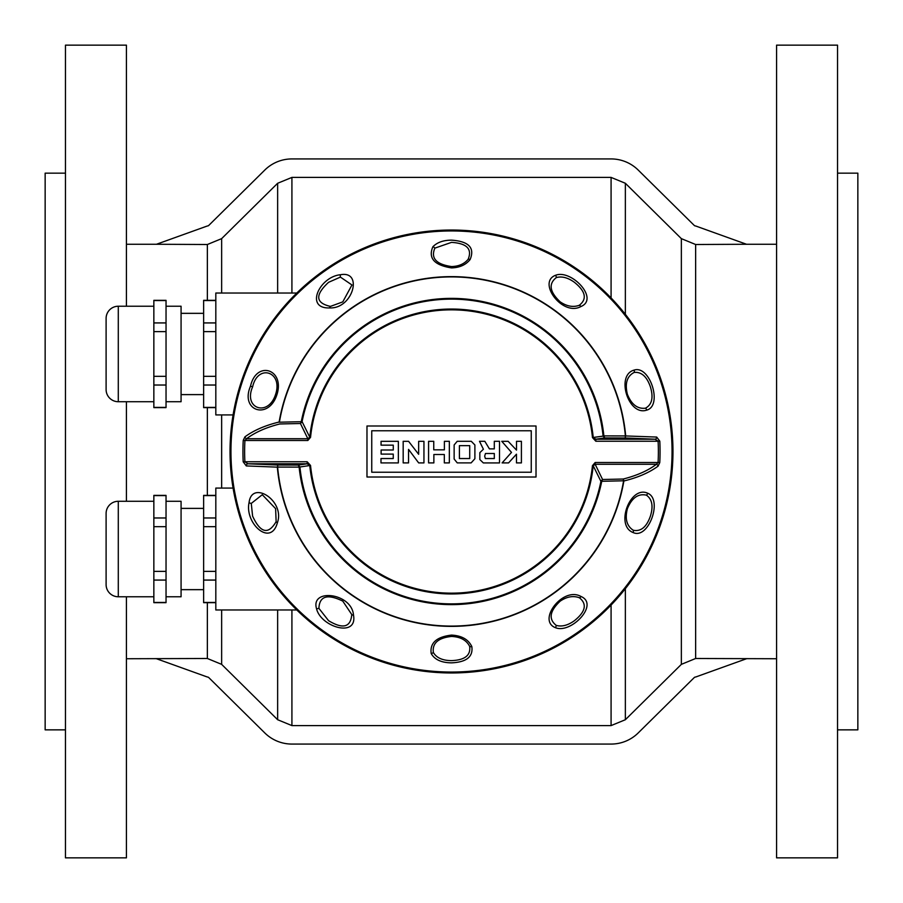<?xml version="1.0" encoding="UTF-8"?>
<svg xmlns="http://www.w3.org/2000/svg" width="903" height="903" viewBox="0 0 903 903"><rect width="100%" height="100%" fill="white"/><g stroke="black" fill="none" stroke-linecap="round" stroke-linejoin="round"><path stroke-width="1.35" d="M233.076 488.071L215.817 488.071L215.817 609.976L296.805 609.976M296.805 293.024L215.817 293.024L215.817 414.928L233.076 414.928M451.5 230.039A221.461 221.461 0 0 0 230.039 451.5A221.461 221.461 0 0 0 451.5 672.961A221.461 221.461 0 0 0 672.961 451.5A221.461 221.461 0 0 0 451.5 230.039A221.461 221.461 0 0 0 230.039 451.5A221.461 221.461 0 0 0 451.5 672.961A221.461 221.461 0 0 0 672.961 451.5A221.461 221.461 0 0 0 451.5 230.039M579.263 305.293C587.277 299.051 585.663 291.387 574.421 282.312C567.987 277.672 561.982 276.081 556.395 277.548C548.324 283.734 549.6 291.85 560.21 301.873C566.813 306.354 573.168 307.494 579.263 305.293A2.844 1.75 66.3 0 1 580.877 306.569C562.524 316.705 537.093 282.312 555.447 275.325C571.215 268.868 599.615 298.882 580.877 306.569M581.058 596.511C599.592 604.468 570.719 634.357 555.277 627.619C537.082 620.316 562.987 586.115 581.058 596.511A2.844 1.761 -65.5 0 1 579.41 597.775C573.303 595.483 566.903 596.601 560.21 601.127C549.656 611.06 548.347 619.153 556.259 625.395C561.835 626.953 567.897 625.384 574.421 620.688C585.584 611.703 587.243 604.073 579.41 597.775M647.733 493.241C663.05 499.449 648.489 539.949 633.071 532.522C614.853 525.501 630.384 485.08 647.733 493.241A2.844 2.054 -65.8 0 1 646.356 495.137C638.207 493.377 631.886 497.88 627.393 508.649C624.786 518.875 626.761 526.077 633.296 530.253C640.859 531.777 646.559 527.07 650.397 516.121C653.479 506.131 652.135 499.133 646.356 495.137M634.098 370.106C649.957 364.767 662.949 405.853 646.717 410.131C628.386 416.407 615.485 375.061 634.098 370.106A2.844 2.043 -106.5 0 1 634.188 372.42C626.987 376.145 624.729 383.448 627.393 394.351C631.524 404.533 637.552 409.149 645.476 408.19C651.989 404.646 653.625 397.546 650.397 386.879C646.853 376.574 641.446 371.754 634.188 372.42M451.5 672.046A220.546 220.546 0 0 0 672.046 451.5A220.546 220.546 0 0 0 451.5 230.954A220.546 220.546 0 0 0 230.954 451.5A220.546 220.546 0 0 0 451.5 672.046M451.5 240.153C468.781 241.338 474.989 247.794 470.124 259.522C465.858 264.861 459.65 267.66 451.5 267.909C434.185 265.177 427.988 258.123 432.898 246.733C437.165 242.376 443.373 240.187 451.5 240.153M301.309 421.487L302.087 421.633L309.797 437.244L307.844 438.723L300.428 423.507A3532.92 1766.46 180 0 0 279.727 423.981C266.148 427.424 255.097 432.334 246.564 438.723A2.032 1.467 -126.9 0 1 244.927 436.849C253.698 430.392 265.11 425.448 279.129 422.017L279.422 422.209A3534.681 1767.34 0 0 1 301.241 421.712L301.952 421.983L300.428 423.507L301.309 421.487A153.171 153.171 0 0 1 603.87 435.889A4058.725 212.419 0 0 1 625.373 435.935L656.695 437.063A2.032 1.603 93.9 0 1 655.081 439.208L625.057 437.966A4056.694 212.307 180 0 0 604.683 437.921L603.091 436.047L603.87 435.889L604.683 437.921L595.833 439.208L593.226 437.47L603.881 436.014M601.691 481.513L601.048 481.017L601.691 481.513A153.171 153.171 0 0 1 299.13 467.111L299.909 466.953L298.317 465.079L307.167 463.792L309.774 465.53L299.13 467.111A4058.725 212.419 180 0 1 277.627 467.065L277.323 467.144A174.877 174.877 0 0 0 623.871 480.983L623.871 480.983C637.913 477.552 649.313 472.608 658.073 466.151L659.766 462.607L658.084 462.517A206.877 206.877 0 0 0 658.118 441.24L595.833 441.24L595.833 439.208L655.081 439.208L658.118 441.24L659.8 441.149L656.695 437.063M451.5 635.091C461.614 635.61 468.386 639.426 471.817 646.559C473.262 656.752 466.49 662.181 451.5 662.847C441.386 662.723 434.614 659.619 431.194 653.535C429.738 643.015 436.51 636.875 451.5 635.091M469.662 646.424C466.524 640.159 460.462 636.841 451.5 636.446C438.203 637.879 432.153 643.229 433.361 652.485C436.51 657.847 442.549 660.556 451.5 660.624C464.774 660.116 470.824 655.375 469.662 646.424A2.844 1.885 -21 0 0 471.817 646.559M468.16 259.263C472.371 248.957 466.828 243.325 451.5 242.376L434.885 248.122C430.584 258.156 436.115 264.297 451.5 266.554C458.735 266.374 464.289 263.947 468.16 259.263A2.844 1.637 36.8 0 1 470.124 259.522M246.305 465.937A2.032 1.603 93.9 0 1 247.919 463.792L244.882 461.76L307.167 461.76L307.167 463.792L247.919 463.792L277.943 465.034L277.323 467.144L246.305 465.937L243.2 461.851A208.559 208.559 0 0 1 243.234 440.393L244.927 436.849M316.49 608.554C310.53 588.034 351.865 592.955 353.502 615.146C357.746 638.049 320.7 627.111 316.49 608.554A2.844 1.727 164.4 0 0 318.894 608.329L328.579 620.688C342.971 629.391 350.703 627.337 351.752 614.514L342.79 601.127C327.473 593.632 319.515 596.036 318.894 608.329M249.07 502.565C251.756 479.437 285.371 500.804 277.379 522.769C270.731 547.241 244.476 523.345 249.07 502.565A2.844 1.434 -171 0 0 251.271 503.422L252.603 516.121C260.493 533.165 268.338 534.994 276.137 521.629L275.607 508.649L262.276 494.709L251.271 503.422M250.515 386.134C256.475 359.857 285.224 369.225 276.882 394.803C268.541 420.403 239.814 410.899 250.515 386.134L252.603 386.879C243.042 408.867 268.372 417.231 275.596 394.385L275.607 394.351C283.203 371.596 257.818 363.457 252.626 386.823M340.566 274.726C363.345 270.403 353.005 308.984 329.708 307.923C304.458 308.95 319.493 276.589 340.566 274.726A2.844 1.456 -98.5 0 0 340.408 277.097L328.579 282.312C314.865 294.976 315.486 303.002 330.43 306.399L342.79 301.873L351.944 284.964L340.408 277.097M595.833 441.24L592.47 437.549L593.226 437.47A142.414 142.414 0 0 0 309.797 437.244L310.553 437.323L307.844 440.483L307.844 438.723L246.564 438.723L244.916 440.483L243.234 440.393M299.92 467.032A152.37 152.37 0 0 0 600.913 481.367L593.203 465.756L592.447 465.677L595.156 462.517L595.156 464.277L602.572 479.493L601.048 481.017M307.167 461.76L310.53 465.451L309.774 465.53A142.414 142.414 0 0 0 593.203 465.756L595.156 464.277L656.436 464.277C647.914 470.666 636.852 475.576 623.273 479.019L623.578 480.791A3534.681 1767.34 180 0 1 601.759 481.288L602.572 479.493A3532.92 1766.46 0 0 0 623.273 479.019L623.86 480.757M603.08 435.968A152.37 152.37 0 0 0 302.087 421.633L301.952 421.983M279.14 422.243L279.129 422.017A174.877 174.877 0 0 1 625.677 435.856L625.057 437.966L625.677 435.935M299.119 466.986L298.317 465.079A4056.694 212.307 0 0 1 277.943 465.034L277.323 467.065M307.844 440.483L244.916 440.483A206.877 206.877 0 0 0 244.882 461.76L243.2 461.851M595.156 462.517L658.084 462.517L656.436 464.277A2.032 1.467 -126.9 0 1 658.073 466.151M203.626 313.341L181.074 313.341M203.626 394.611L181.074 394.611M166.039 401.722L181.074 401.722L181.074 306.23L166.039 306.23M153.849 306.23L118.293 306.23A12.191 12.191 0 0 0 106.102 318.42L106.102 389.532A12.191 12.191 0 0 0 118.293 401.722L118.293 306.23M153.849 401.722L118.293 401.722M153.849 385.028L166.039 385.028L166.039 407.614L153.849 407.614L153.849 300.338L166.039 300.338L166.039 322.924L153.849 322.924M215.817 407.614L203.626 407.614L203.626 300.338L215.817 300.338M203.626 385.028L215.817 385.028M215.817 376.325L203.626 376.325M215.817 407.377L203.626 407.377M203.626 300.575L215.817 300.575M215.817 322.924L203.626 322.924M203.626 331.627L215.817 331.627M166.039 385.028L166.039 376.325L153.849 376.325M166.039 407.377L153.849 407.377M153.849 331.627L166.039 331.627L166.039 322.924M166.039 331.627L166.039 376.325M153.849 300.575L166.039 300.575M203.626 508.389L181.074 508.389M203.626 589.659L181.074 589.659M166.039 596.77L181.074 596.77L181.074 501.278L166.039 501.278M153.849 501.278L118.293 501.278A12.191 12.191 0 0 0 106.102 513.468L106.102 584.58A12.191 12.191 0 0 0 118.293 596.77L118.293 501.278M153.849 596.77L118.293 596.77M153.849 580.076L166.039 580.076L166.039 602.662L153.849 602.662L153.849 495.386L166.039 495.386L166.039 517.972L153.849 517.972M215.817 602.662L203.626 602.662L203.626 495.386L215.817 495.386M203.626 580.076L215.817 580.076M215.817 571.373L203.626 571.373M215.817 602.425L203.626 602.425M203.626 495.623L215.817 495.623M215.817 517.972L203.626 517.972M203.626 526.675L215.817 526.675M166.039 580.076L166.039 571.373L153.849 571.373M166.039 602.425L153.849 602.425M153.849 526.675L166.039 526.675L166.039 517.972M166.039 526.675L166.039 571.373M153.849 495.623L166.039 495.623M380.987 458.543L380.987 462.912L398.347 462.912L398.347 441.307L381.066 441.307L381.055 445.156L393.268 445.156L393.268 449.999L381.122 449.999L381.111 454.096L393.245 454.096L393.245 458.543L380.987 458.543M418.653 441.307L423.947 441.307L423.947 462.9L418.665 462.9L408.551 449.389L408.551 462.9L403.178 462.9L403.178 441.307L408.574 441.307L418.653 454.288L418.653 441.307M444.321 462.9L444.321 454.514L433.869 454.514L433.869 462.9L428.575 462.9L428.575 441.307L433.756 441.307L433.756 449.841L444.389 449.841L444.389 441.307L449.344 441.307L449.344 462.9L444.321 462.9M454.141 444.965L454.141 459.006L457.245 462.889L471.129 462.889L474.888 458.735L474.888 444.976L471.264 441.285L457.223 441.285L454.141 444.965M469.718 458.543L459.401 458.543L459.401 445.642L469.718 445.642L469.718 458.543M494.313 458.543L485.374 458.543L484.674 456.15L485.464 453.498L494.313 453.498L494.313 458.543M479.843 459.537L479.843 452.651L483.398 449.242L479.493 441.285L484.821 441.285L489.403 448.87L494.302 448.87L494.302 441.285L499.494 441.285L499.494 462.923L483.319 462.923L479.843 459.537M502.113 462.9L511.493 452.403L501.763 441.307L508.129 441.307L516.505 450.1L516.505 441.307L521.403 441.307L521.403 462.9L516.471 462.9L516.471 454.186L508.581 462.9L502.113 462.9M536.021 477.01L366.979 477.01L366.979 425.99L536.021 425.99L536.021 477.01M371.754 430.765L371.754 472.235L531.246 472.235L531.246 430.765L371.754 430.765M65.468 173.15L45.15 173.15L45.15 729.85L65.468 729.85M837.532 729.85L857.85 729.85L857.85 173.15L837.532 173.15M776.58 244.261L746.51 244.261L695.637 225.976A2.032 2.032 0 0 1 694.204 225.389L638.218 170.069A38.603 38.603 0 0 0 611.083 158.928L291.917 158.928A38.603 38.603 0 0 0 264.782 170.069L208.796 225.389A2.032 2.032 0 0 1 207.363 225.976L156.49 244.261L126.42 244.261M746.51 244.261L695.637 244.51L681.359 238.64L625.361 183.275L611.083 177.406L291.917 177.406L277.639 183.275L221.641 238.64L207.363 244.51L156.49 244.261M776.58 658.738L695.637 658.49L681.359 664.36L625.361 719.725L611.083 725.594L291.917 725.594L277.639 719.725L221.641 664.36L207.363 658.49L126.42 658.738M837.532 857.85L776.58 857.85L776.58 45.15L837.532 45.15L837.532 857.85M126.42 306.23L126.42 45.15L65.468 45.15L65.468 857.85L126.42 857.85L126.42 596.77M126.42 401.722L126.42 501.278M156.49 658.738L207.363 677.024A2.032 2.032 0 0 1 208.796 677.611L264.782 732.931A38.603 38.603 0 0 0 291.917 744.072L611.083 744.072A38.603 38.603 0 0 0 638.218 732.931L694.204 677.611A2.032 2.032 0 0 1 695.637 677.024L746.51 658.738M556.395 277.548A2.844 1.975 -110.3 0 0 555.447 275.325M659.8 441.149A208.559 208.559 0 0 1 659.766 462.607M645.476 408.19A2.844 2.032 72.8 0 1 646.717 410.131M633.296 530.253A2.844 2.009 113.4 0 1 633.071 532.522M556.259 625.395A2.844 1.975 111.2 0 1 555.277 627.619M433.361 652.485A2.844 2.032 157 0 1 431.194 653.535M434.885 248.122A2.844 1.896 -138.8 0 0 432.898 246.733M351.752 614.514A2.844 1.422 -10.2 0 0 353.502 615.146M276.137 521.629A2.844 1.117 14.8 0 0 277.379 522.769M275.596 394.385L276.882 394.803M330.43 306.399A2.844 1.129 87.3 0 0 329.708 307.923M625.373 435.878A174.572 174.572 0 0 0 279.422 422.073M277.627 467.122A174.572 174.572 0 0 0 623.578 480.927M592.47 437.549A141.658 141.658 0 0 0 310.553 437.323M310.53 465.451A141.658 141.658 0 0 0 592.447 465.677M695.637 658.49L695.637 244.51M207.363 658.49L207.363 602.662M207.363 495.386L207.363 407.614M207.363 300.338L207.363 244.51M611.083 725.594L611.083 605.044M611.083 297.956L611.083 177.406M291.917 725.594L291.917 609.976M291.917 293.024L291.917 177.406M221.641 664.36L221.641 609.976M221.641 488.071L221.641 414.928M221.641 293.024L221.641 238.64M277.639 719.725L277.639 609.976M277.639 293.024L277.639 183.275M625.361 719.725L625.361 588.666M625.361 314.334L625.361 183.275M681.359 664.36L681.359 238.64"/></g></svg>
